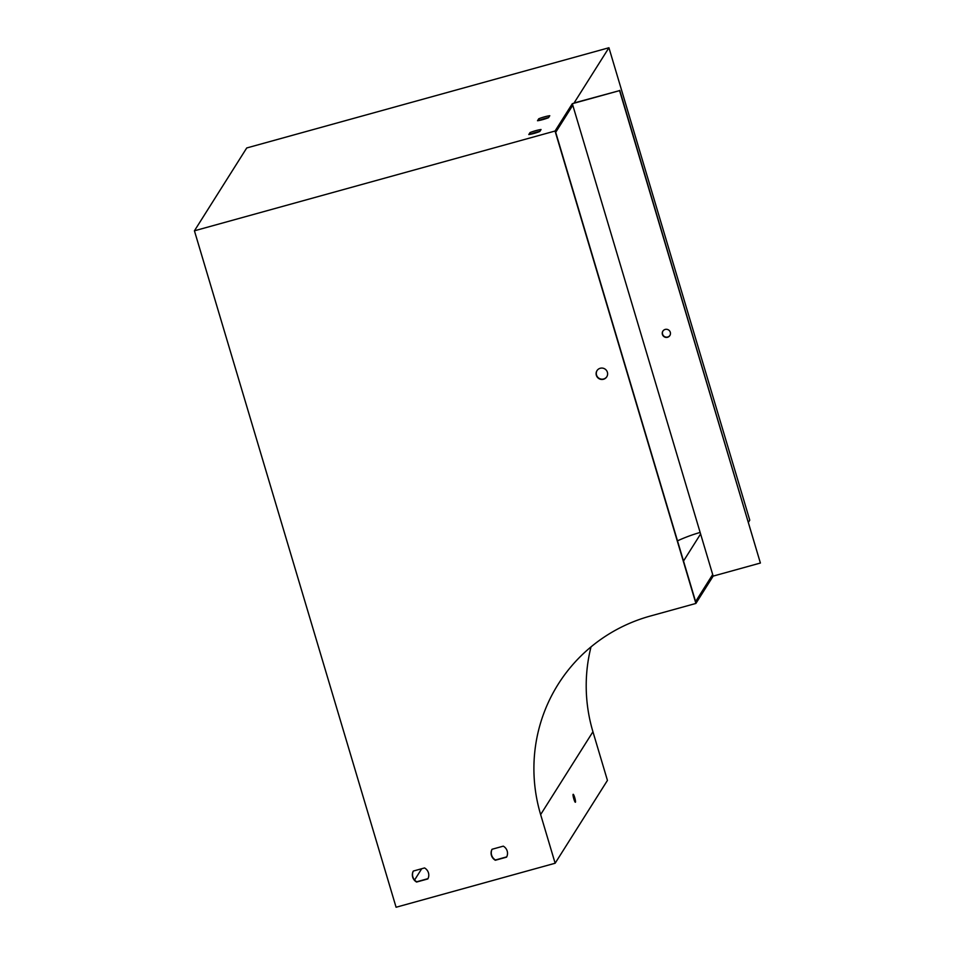 <?xml version="1.0" encoding="UTF-8"?>
<svg xmlns="http://www.w3.org/2000/svg" width="955" height="955" viewBox="0 0 955 955"><rect width="100%" height="100%" fill="white"/><g stroke="black" fill="none" stroke-linecap="round" stroke-linejoin="round"><path stroke-width="1.43" d="M712.681 574.528L695.598 601.59L555.703 132.315L572.785 105.253L713.158 576.104L695.897 603.441L555.058 131.026L194.426 230.8L396.086 907.25L555.142 863.236L540.637 814.591A163.556 160.333 32.3 0 1 558.245 684.138A163.556 160.333 32.3 0 1 650.224 616.071L695.897 603.441M427.959 878.66L416.75 881.763A8.261 8.094 32.3 0 1 413.336 871.044M506.699 856.874L495.49 859.978A8.261 8.094 32.3 0 1 492.076 849.258M606.831 376.712A5.778 5.67 32.3 0 1 599 378.276A5.778 5.67 32.3 0 1 597.054 370.54M424.545 867.94L413.3 871.056A8.261 8.094 -147.7 0 0 416.583 882.038L427.828 878.934A8.261 8.094 -147.7 0 0 424.545 867.94M503.285 846.154L492.04 849.27A8.261 8.094 -147.7 0 0 495.323 860.252L506.568 857.148A8.261 8.094 -147.7 0 0 503.285 846.154M600.218 368.272A5.778 5.67 32.3 0 1 606.747 376.855A5.778 5.67 32.3 0 1 598.833 378.562A5.778 5.67 32.3 0 1 600.218 368.272M555.058 131.026L572.32 103.689L572.785 105.253M537.51 120.736L538.751 118.766A8.261 1.086 163.4 0 1 549.782 115.722L548.528 117.692A8.261 1.086 163.4 0 1 537.51 120.736M528.795 134.548L530.037 132.578A8.261 1.086 163.4 0 1 541.055 129.522L539.814 131.492A8.261 1.086 163.4 0 1 528.795 134.548M713.158 576.104L760.395 563.032L619.568 90.618L572.32 103.689M619.568 90.618L574.074 102.973L608.932 47.75L246.724 147.965L194.426 230.8M421.704 868.728L414.589 880.009M591.014 646.893A163.556 160.333 32.3 0 0 592.936 731.757L607.44 780.402L555.142 863.236M548.624 117.549A8.261 1.086 -16.6 0 0 539.217 120.342L539.133 120.485M539.909 131.348A8.261 1.086 -16.6 0 0 530.503 134.142L530.419 134.285M748.481 522.194L749.771 520.165L608.932 47.75M760.395 563.032L619.735 90.343M573.107 794.357A4.13 0.609 74.5 0 0 573.764 798.714A4.13 0.609 74.5 0 0 575.376 802.26A4.13 0.609 74.5 0 0 574.862 798.117A4.13 0.609 74.5 0 0 573.167 794.297A4.13 0.609 74.5 0 0 573.107 794.357M677.489 540.84A165.203 161.944 32.3 0 1 700.134 532.436M530.037 132.578L530.503 134.142M669.933 335.42A4.13 4.047 32.3 0 1 664.37 336.506A4.13 4.047 32.3 0 1 662.961 331.015M667.533 337.282A4.13 4.047 32.3 0 1 662.865 331.146A4.13 4.047 32.3 0 1 669.622 330.943A4.13 4.047 32.3 0 1 667.533 337.282M538.751 118.766L539.217 120.342M592.936 731.757L540.637 814.591M700.6 533.976L683.517 561.039"/></g></svg>
